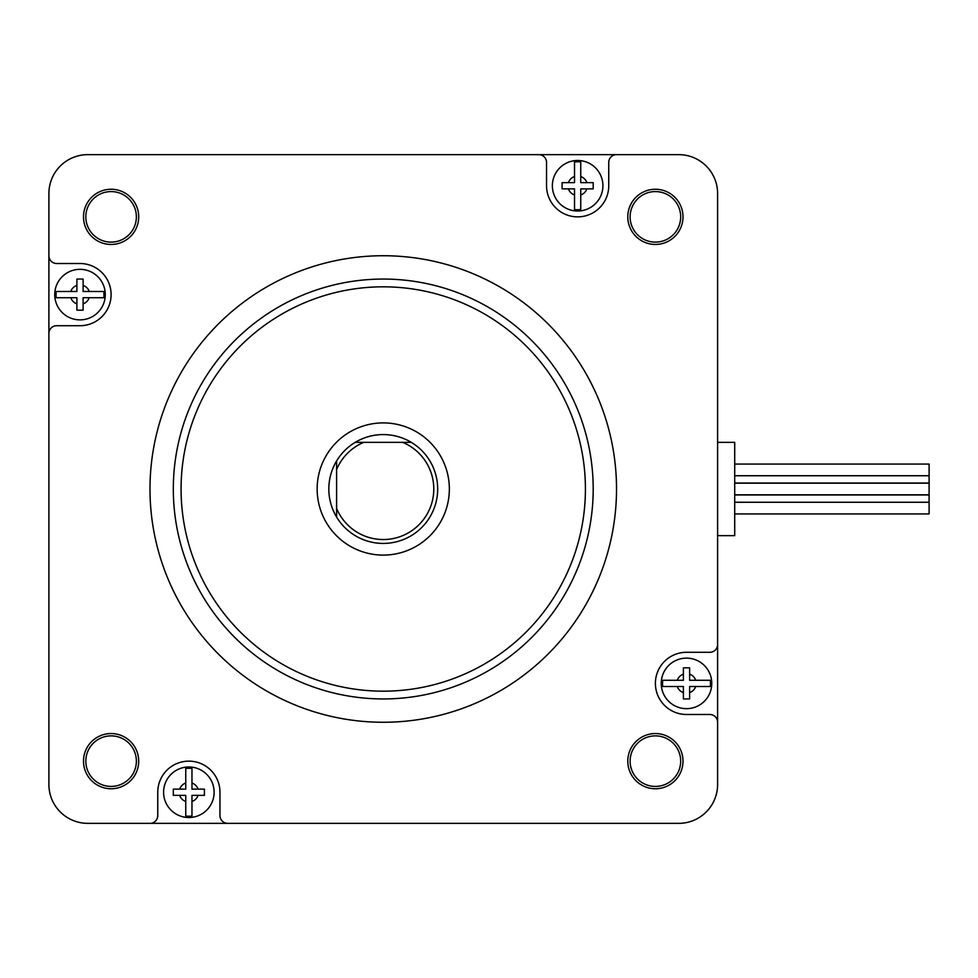 <?xml version="1.0" encoding="UTF-8"?>
<svg xmlns="http://www.w3.org/2000/svg" width="978" height="978" viewBox="0 0 978 978"><rect width="100%" height="100%" fill="white"/><g stroke="black" fill="none" stroke-linecap="round" stroke-linejoin="round"><path stroke-width="1.47" d="M568.438 182.642L562.093 182.642L562.093 188.864L574.526 188.864L574.526 209.524A23.973 23.973 0 0 0 580.749 209.524L580.749 188.864L593.194 188.864L593.194 182.642L580.749 182.642L580.749 161.981A23.973 23.973 0 0 0 574.526 161.981L574.526 182.642L568.438 182.642A9.719 9.719 0 0 1 574.526 176.541M355.222 442.349L411.286 442.349A54.426 54.426 0 0 1 421.738 527.484A54.426 54.426 0 0 1 336.603 517.032L336.603 460.968A54.426 54.426 0 0 1 355.222 442.349L363.816 442.349A50.538 50.538 0 0 0 336.603 469.562L336.603 460.968A54.426 54.426 0 0 0 336.603 517.032L336.603 508.438A50.538 50.538 0 0 0 418.987 524.734A50.538 50.538 0 0 0 402.691 442.349L411.286 442.349A54.426 54.426 0 0 0 355.222 442.349M585.419 489A202.165 202.165 0 0 1 282.165 664.086A202.165 202.165 0 0 1 282.165 313.914A202.165 202.165 0 0 1 585.419 489M593.194 489A209.94 209.94 0 0 1 383.254 698.94A209.94 209.94 0 0 1 173.314 489A209.94 209.94 0 0 1 383.254 279.06A209.94 209.94 0 0 1 593.194 489M227.74 823.354L149.989 823.354A7.775 7.775 0 0 0 157.764 815.579L157.764 792.253A31.1 31.1 0 0 1 188.864 761.141A31.1 31.1 0 0 1 219.964 792.253L219.964 815.579A7.775 7.775 0 0 0 227.74 823.354L678.72 823.354A38.875 38.875 0 0 0 717.607 784.478L717.607 722.265A7.775 7.775 0 0 0 709.832 714.49L686.495 714.49A31.1 31.1 0 0 1 655.394 683.39A31.1 31.1 0 0 1 686.495 652.289L709.832 652.289A7.775 7.775 0 0 0 717.607 644.514L717.607 193.522A38.875 38.875 0 0 0 678.72 154.646L616.519 154.646A7.775 7.775 0 0 0 608.744 162.421L608.744 185.747A31.1 31.1 0 0 1 577.643 216.859A31.1 31.1 0 0 1 546.543 185.747L546.543 162.421A7.775 7.775 0 0 0 538.768 154.646L87.775 154.646A38.875 38.875 0 0 0 48.9 193.522L48.9 255.735A7.775 7.775 0 0 0 56.675 263.51L80 263.51A31.1 31.1 0 0 1 111.101 294.61A31.1 31.1 0 0 1 80 325.711L56.675 325.711A7.775 7.775 0 0 0 48.9 333.486L48.9 255.735M48.9 333.486L48.9 784.478A38.875 38.875 0 0 0 87.775 823.354L149.989 823.354M717.607 644.514L717.607 722.265M538.768 154.646L616.519 154.646M682.999 216.859A27.604 27.604 0 0 0 655.394 189.255A27.604 27.604 0 0 0 627.79 216.859A27.604 27.604 0 0 0 655.394 244.451A27.604 27.604 0 0 0 682.999 216.859M682.999 761.141A27.604 27.604 0 0 0 655.394 733.549A27.604 27.604 0 0 0 627.79 761.141A27.604 27.604 0 0 0 655.394 788.745A27.604 27.604 0 0 0 682.999 761.141M138.705 761.141A27.604 27.604 0 0 0 111.101 733.549A27.604 27.604 0 0 0 83.497 761.141A27.604 27.604 0 0 0 111.101 788.745A27.604 27.604 0 0 0 138.705 761.141M138.705 216.859A27.604 27.604 0 0 0 97.299 192.947A27.604 27.604 0 0 0 97.299 240.759A27.604 27.604 0 0 0 138.705 216.859M149.989 489A233.265 233.265 0 0 1 499.88 286.982A233.265 233.265 0 0 1 499.88 691.018A233.265 233.265 0 0 1 149.989 489M317.153 489A66.088 66.088 0 0 1 416.298 431.763A66.088 66.088 0 0 1 416.298 546.237A66.088 66.088 0 0 1 317.153 489M336.603 517.032A54.426 54.426 0 0 1 336.603 460.968M689.612 667.84L683.39 667.84L683.39 680.285L662.729 680.285A23.973 23.973 0 0 0 662.729 686.495L683.39 686.495L683.39 698.94L689.612 698.94L689.612 686.495L710.272 686.495A23.973 23.973 0 0 0 710.272 680.285L689.612 680.285L689.612 667.84M191.969 789.136L191.969 768.476A23.973 23.973 0 0 0 185.747 768.476L185.747 789.136L173.314 789.136L173.314 795.358L185.747 795.358L185.747 816.019A23.973 23.973 0 0 0 191.969 816.019L191.969 795.358L204.414 795.358L204.414 789.136L191.969 789.136M188.864 817.522A25.269 25.269 0 0 1 163.644 793.94A25.269 25.269 0 0 1 185.478 767.204A25.269 25.269 0 0 1 214.072 790.554A25.269 25.269 0 0 1 188.864 817.522M711.776 683.39A25.269 25.269 0 0 1 688.194 708.61A25.269 25.269 0 0 1 661.458 686.776A25.269 25.269 0 0 1 684.808 658.182A25.269 25.269 0 0 1 711.776 683.39A25.269 25.269 0 0 1 688.194 708.61A25.269 25.269 0 0 1 661.458 686.776A25.269 25.269 0 0 1 684.808 658.182A25.269 25.269 0 0 1 711.776 683.39M76.895 291.505L56.235 291.505A23.973 23.973 0 0 0 56.235 297.715L76.895 297.715L76.895 310.16L83.118 310.16L83.118 297.715L103.778 297.715A23.973 23.973 0 0 0 103.778 291.505L83.118 291.505L83.118 279.06L76.895 279.06L76.895 291.505M54.731 294.61A25.269 25.269 0 0 1 78.301 269.39A25.269 25.269 0 0 1 105.049 291.224A25.269 25.269 0 0 1 81.7 319.818A25.269 25.269 0 0 1 54.731 294.61A25.269 25.269 0 0 1 78.301 269.39A25.269 25.269 0 0 1 105.049 291.224A25.269 25.269 0 0 1 81.7 319.818A25.269 25.269 0 0 1 54.731 294.61M577.643 160.478A25.269 25.269 0 0 1 602.851 184.06A25.269 25.269 0 0 1 581.03 210.796A25.269 25.269 0 0 1 552.423 187.446A25.269 25.269 0 0 1 577.643 160.478M655.394 242.128A25.269 25.269 0 0 0 677.289 204.219A25.269 25.269 0 0 0 633.512 204.219A25.269 25.269 0 0 0 655.394 242.128M136.37 216.859A25.269 25.269 0 0 0 98.472 194.964A25.269 25.269 0 0 0 98.472 238.742A25.269 25.269 0 0 0 136.37 216.859M111.101 735.872A25.269 25.269 0 0 0 85.832 761.141A25.269 25.269 0 0 0 111.101 786.422A25.269 25.269 0 0 0 136.37 761.141A25.269 25.269 0 0 0 111.101 735.872M630.125 761.141A25.269 25.269 0 0 0 668.035 783.036A25.269 25.269 0 0 0 668.035 739.258A25.269 25.269 0 0 0 630.125 761.141M734.71 483.034L929.1 483.034L929.1 464.073L734.71 464.073M734.71 513.927L929.1 513.927L929.1 494.966L734.71 494.966M184.976 154.646L581.531 154.646L184.976 154.646M717.607 442.349L734.71 442.349L734.71 535.651L717.607 535.651L717.607 687.277L717.607 290.723M581.531 823.354L184.976 823.354L581.531 823.354M48.9 687.277L48.9 290.723L48.9 687.277M734.71 494.831L929.1 494.831L929.1 483.169L734.71 483.169M677.289 680.285A9.719 9.719 0 0 1 683.39 674.184M683.39 692.595A9.719 9.719 0 0 1 677.289 686.495M695.713 686.495A9.719 9.719 0 0 1 689.612 692.595M689.612 674.184A9.719 9.719 0 0 1 695.713 680.285M191.969 783.036A9.719 9.719 0 0 1 198.069 789.136M185.747 801.459A9.719 9.719 0 0 1 179.659 795.358M198.069 795.358A9.719 9.719 0 0 1 191.969 801.459M179.659 789.136A9.719 9.719 0 0 1 185.747 783.036M70.795 291.505A9.719 9.719 0 0 1 76.895 285.405M76.895 303.816A9.719 9.719 0 0 1 70.795 297.715M83.118 285.405A9.719 9.719 0 0 1 89.206 291.505M89.206 297.715A9.719 9.719 0 0 1 83.118 303.816M574.526 194.964A9.719 9.719 0 0 1 568.438 188.864M586.849 188.864A9.719 9.719 0 0 1 580.749 194.964M580.749 176.541A9.719 9.719 0 0 1 586.849 182.642M734.71 475.736L929.1 475.736M734.71 502.264L929.1 502.264"/></g></svg>
